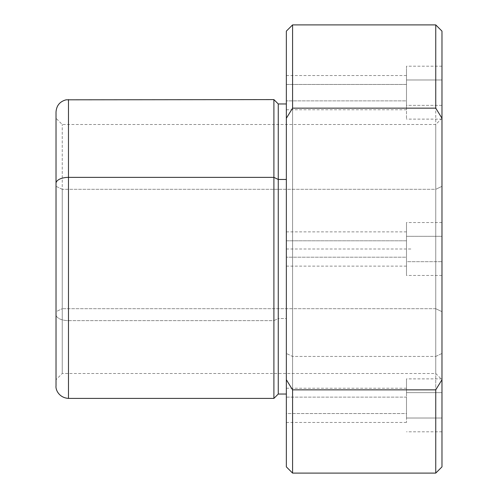 <?xml version="1.0" encoding="UTF-8"?>
<svg xmlns="http://www.w3.org/2000/svg" width="498" height="498" viewBox="0 0 498 498"><rect width="100%" height="100%" fill="white"/><g stroke="black" fill="none" stroke-linecap="round" stroke-linejoin="round"><path stroke-width="0.37" stroke-dasharray="2.49 1.87" d="M406.493 418.021L406.493 378.885L406.493 392.654L441.975 392.654L441.975 378.885L441.975 418.021L406.493 418.021L441.975 418.021L441.975 431.797L441.975 392.654L406.493 392.654L406.493 418.021M406.493 413.545L406.493 397.13L406.493 413.545L286.35 413.545L286.35 388.222L286.35 397.13L406.493 397.13L406.493 422.46L406.493 397.13L286.35 397.13L286.35 422.46L286.35 413.545L406.493 413.545M292.575 356.437L292.575 24.9L292.575 356.437L286.35 353.456L292.575 356.437L435.75 356.437L435.75 24.9L435.75 356.437L292.575 356.437L292.575 473.1L292.575 356.437M286.35 31.125L286.35 466.875M441.975 466.875L441.975 353.456L435.75 356.437L435.75 473.1L435.75 356.437L441.975 353.456L441.975 31.125M441.975 186.327L441.975 311.673L435.75 308.692L435.75 124.5L435.75 189.308L441.975 186.327L435.75 189.308L435.75 373.5L435.75 308.692L441.975 311.673L441.975 379.725L441.975 186.327M62.25 308.692L62.25 124.5L62.25 189.308L435.75 189.308L435.75 124.5L435.75 308.692L62.25 308.692L435.75 308.692L435.75 373.5L435.75 189.308L62.25 189.308L62.25 373.5L62.25 308.692L56.025 311.673L56.025 118.275L56.025 186.327L62.25 189.308L62.25 373.5L62.25 189.308L56.025 186.327L56.025 379.725L56.025 311.673L62.25 308.692M441.975 105.346L406.493 105.346L406.493 66.203L406.493 79.979L441.975 79.979L441.975 66.203L441.975 119.115L441.975 79.979L406.493 79.979L406.493 119.115L406.493 69.446L406.493 105.346L441.975 105.346L441.975 69.446L441.975 118.275L441.975 31.667L441.975 466.315L441.975 379.725L435.75 373.5L62.25 373.5L56.025 379.725L56.025 183.345M56.025 186.327L56.025 377.77L56.025 186.327M56.025 112.05L56.025 314.655A12.45 5.97 180 0 0 68.475 320.625L68.475 99.6L68.475 320.625A12.45 5.97 0 0 1 56.025 314.655L56.025 385.95M68.475 398.4L68.475 320.625L273.9 320.625L273.9 99.6L273.9 320.625L68.475 320.625L68.475 398.4M273.9 398.4L273.9 320.625L278.258 318.539L278.258 103.958L278.258 318.539L273.9 320.625L273.9 398.4M278.258 394.043L278.258 318.539L286.35 318.539L286.35 103.958L286.35 394.043L286.35 318.539L278.258 318.539L278.258 394.043M441.975 418.021L441.975 382.122L441.975 418.021M441.975 261.687L441.975 225.781L441.975 275.456L441.975 236.313L406.493 236.313L406.493 225.781L406.493 275.456L406.493 261.687L441.975 261.687L406.493 261.687L406.493 222.544L406.493 236.313L441.975 236.313L441.975 222.544L441.975 261.687M286.35 179.461L286.35 118.275M286.35 397.13L286.35 413.545L286.35 397.13M286.35 100.87L286.35 75.54L286.35 84.455L406.493 84.455L406.493 100.87L406.493 75.54L406.493 100.87L286.35 100.87L406.493 100.87L406.493 109.778L406.493 84.455L286.35 84.455L286.35 100.87M286.35 257.205L286.35 231.881L286.35 240.795L406.493 240.795L406.493 257.205L406.493 231.881L406.493 257.205L286.35 257.205L406.493 257.205L406.493 266.119L406.493 240.795L286.35 240.795L286.35 257.205M410.85 249L286.35 249L286.35 373.5M286.35 388.222L406.493 388.222M286.35 422.46L406.493 422.46M441.975 118.275L435.75 124.5L62.25 124.5L56.025 118.275M441.975 378.885L406.493 378.885M441.975 431.797L406.493 431.797M441.975 275.456L406.493 275.456M441.975 222.544L406.493 222.544M286.35 231.881L406.493 231.881M286.35 266.119L406.493 266.119M441.975 119.115L406.493 119.115M441.975 66.203L406.493 66.203M286.35 75.54L406.493 75.54M286.35 109.778L406.493 109.778"/><path stroke-width="0.75" d="M292.575 108.147L286.35 118.275L286.35 31.125L292.575 24.9L292.575 108.147L292.575 24.9L435.75 24.9L435.75 108.147L292.575 108.147L435.75 108.147L435.75 24.9L441.975 31.125L441.975 118.275L435.75 108.147L441.975 118.275L441.975 466.875L435.75 473.1L435.75 389.853L435.75 473.1L292.575 473.1L292.575 389.853L292.575 473.1L286.35 466.875L286.35 379.725L292.575 389.853L435.75 389.853L441.975 379.725L435.75 389.853L292.575 389.853L286.35 379.725L286.35 118.275L292.575 108.147M286.35 394.043L278.258 394.043L278.258 179.461L286.35 179.461L278.258 179.461L278.258 394.043L273.9 398.4L273.9 177.375L278.258 179.461L278.258 103.958L278.258 179.461L273.9 177.375L273.9 398.4L68.475 398.4L68.475 177.375L273.9 177.375L273.9 99.6L273.9 177.375L68.475 177.375L68.475 398.4C58.907 397.778 55.446 389.536 56.025 385.95L56.025 183.345A12.45 5.97 0 0 1 68.475 177.375L68.475 99.6L68.475 177.375A12.45 5.97 180 0 0 56.025 183.345L56.025 379.725M56.025 183.345L56.025 112.05C56.479 105.557 59.853 101.48 66.141 99.818L273.9 99.6L278.258 103.958L286.35 103.958M441.975 379.725L441.975 105.346M286.35 118.275L286.35 179.461"/></g></svg>
